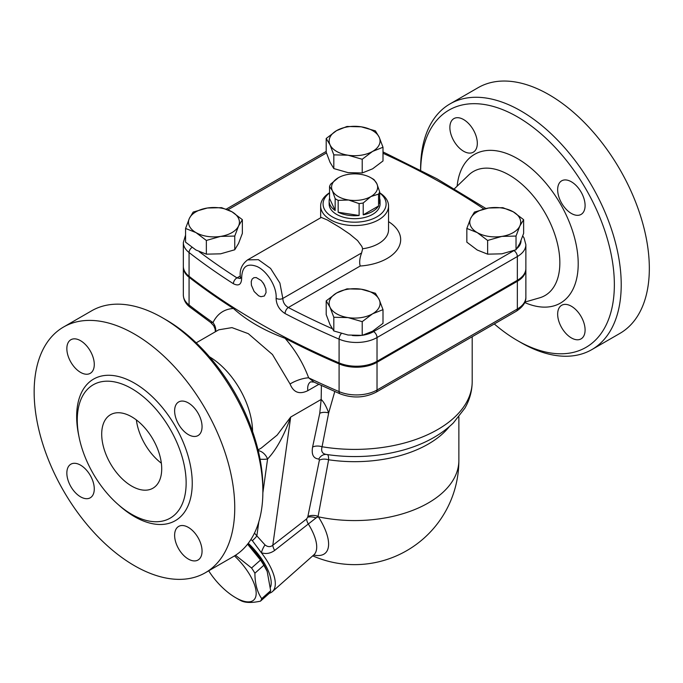 <?xml version="1.0" encoding="UTF-8"?>
<svg xmlns="http://www.w3.org/2000/svg" width="683" height="683" viewBox="0 0 683 683"><rect width="100%" height="100%" fill="white"/><g stroke="black" fill="none" stroke-linecap="round" stroke-linejoin="round"><path stroke-width="1.02" d="M370.886 177.759L372.602 178.75A25.459 14.702 180 0 1 374.045 179.655L376.854 183.718A23.034 13.301 0 0 0 370.886 177.759A23.034 13.301 0 0 0 360.564 174.319A23.034 13.301 0 0 0 338.316 177.759L338.316 177.759A23.034 13.301 0 0 0 332.348 190.6L329.548 186.536A25.459 14.702 180 0 1 330.649 184.162L338.316 177.759M378.553 194.117L370.886 196.567A23.034 13.301 0 0 0 376.854 183.718L379.654 191.744A25.459 14.702 180 0 1 378.553 194.117L378.553 206.001L363.219 214.855L363.219 202.971A25.459 14.702 180 0 1 359.113 203.611L348.637 200.008L338.162 200.367A25.459 14.702 180 0 1 335.157 198.633L332.348 190.6A23.034 13.301 0 0 0 348.637 200.008A23.034 13.301 0 0 0 370.886 196.567L363.219 202.971M359.113 203.611L359.113 215.487L338.162 212.242L338.162 200.367M335.157 198.633L335.157 210.509L329.548 198.412L329.548 186.536M379.654 198.412A25.459 14.702 180 0 1 380.064 201.024A25.459 14.702 180 0 1 379.654 203.628L379.654 191.744M378.553 206.001A25.459 14.702 180 0 1 363.219 214.855M359.113 215.487A25.459 14.702 180 0 1 338.162 212.242M335.157 210.509A25.459 14.702 180 0 1 329.138 201.024A25.459 14.702 180 0 1 329.548 198.412M380.064 201.024L380.064 203.986A25.459 14.702 180 0 1 364.346 217.57A25.459 14.702 180 0 1 336.599 214.385A25.459 14.702 180 0 1 329.138 203.986L329.138 201.024M258.584 295.79L254.144 291.504L251.429 285.281L251.224 281.627L252.061 279.168L253.871 277.699L256.253 277.571L261.23 280.568L263.869 284.008L265.849 288.943L266.054 292.589L264.347 296.004L260.932 296.704L258.584 295.79M263.04 282.719A10.143 5.857 -120 0 0 264.697 285.579M274.668 550.438A9.699 4.124 52 0 1 272.799 545.265C270.34 547.168 267.753 547.057 265.03 544.932L256.859 535.873A9.699 2.143 -39.2 0 1 252.351 540.654L261.376 552.735C265.943 554.255 270.374 553.486 274.668 550.438L318.099 516.331L328.608 459.77C328.677 456.261 328.122 454.511 326.944 454.519C322.444 454.058 320.822 451.472 322.069 446.75L328.677 412.916L334.772 391.53M235.515 555.253L251.566 568A43.038 17.57 48.4 0 1 254.913 573.191C254.938 583.666 257.209 592.152 261.726 598.649A43.038 17.57 48.4 0 1 260.454 601.168L269.401 593.237A43.038 17.57 -131.6 0 0 270.673 590.71L267.173 571.372L263.851 565.259A43.038 17.57 -131.6 0 0 260.513 560.069L247.579 544.197M247.664 544.086A37.582 15.342 48.4 0 1 266.643 570.134L267.173 571.372M208.699 570.809A37.582 15.342 -131.6 0 0 235.609 597.659A37.582 15.342 -131.6 0 0 256.176 592.827A37.582 15.342 -131.6 0 0 234.482 555.902M238.76 599.478L235.609 597.659L238.76 599.478A43.038 17.57 48.4 0 0 241.048 600.724C245.265 602.867 251.737 603.012 260.454 601.168M260.513 560.069L251.566 568M263.851 565.259L254.913 573.191M270.673 590.71L261.726 598.649M270.545 587.107A40.007 16.332 -131.6 0 0 248.279 543.284M466.839 228.455L470.647 218.398L474.446 212.063L488.644 208.008L502.842 207.666L513.24 211.807A25.459 14.702 0 0 0 488.644 208.008A25.459 14.702 0 0 0 470.647 218.398A25.459 14.702 0 0 0 477.238 232.596A25.459 14.702 0 0 0 501.826 236.403A25.459 14.702 0 0 0 519.831 226.005L516.024 236.062L501.826 236.403L487.628 240.459L477.238 232.596L466.839 228.455L466.839 242.166L477.238 250.021L487.628 254.161L501.826 253.828L516.024 249.773L519.831 243.43L523.63 233.381L523.63 219.67L519.831 226.005A25.459 14.702 0 0 0 513.24 211.807L523.63 219.67M326.201 300.861L336.599 293.007A25.459 14.702 0 0 0 330.009 307.205A25.459 14.702 0 0 0 348.014 317.595L333.816 317.262L330.009 307.205L326.201 300.861L326.201 314.573L330.009 324.63L333.816 330.965L348.014 335.02L362.212 335.362L372.602 331.212L383.001 323.358L383.001 309.647L372.602 313.796L362.212 321.65L348.014 317.595A25.459 14.702 0 0 0 372.602 313.796A25.459 14.702 0 0 0 379.193 299.598L383.001 309.647M361.187 289.199L375.385 293.255L379.193 299.598A25.459 14.702 0 0 0 361.187 289.199A25.459 14.702 0 0 0 336.599 293.007L346.99 288.858L361.187 289.199M185.571 228.455L185.571 242.166L195.961 250.021L206.36 254.161L220.558 253.828L234.756 249.773L238.555 243.43L242.363 233.381L242.363 219.67L238.555 226.005L234.756 236.062L220.558 236.403L206.36 240.459L195.961 232.596L185.571 228.455L189.37 218.398A25.459 14.702 0 0 0 195.961 232.596A25.459 14.702 0 0 0 220.558 236.403A25.459 14.702 0 0 0 238.555 226.005A25.459 14.702 0 0 0 231.972 211.807A25.459 14.702 0 0 0 207.376 208.008A25.459 14.702 0 0 0 189.37 218.398L193.178 212.063L207.376 208.008L221.574 207.666L231.972 211.807L242.363 219.67M516.024 249.773L516.024 236.062M362.212 335.362L362.212 321.65M333.816 330.965L333.816 317.262M234.756 249.773L234.756 236.062M206.36 254.161L206.36 240.459M487.628 254.161L487.628 240.459M326.201 138.47L336.599 130.615A25.459 14.702 0 0 0 330.009 144.813L326.201 138.47L326.201 152.181L330.009 162.238L333.816 168.573L348.014 172.628L362.212 172.97L372.602 168.829L383.001 160.966L383.001 147.255L372.602 151.404A25.459 14.702 0 0 0 379.193 137.206A25.459 14.702 0 0 0 361.187 126.807A25.459 14.702 0 0 0 336.599 130.615L346.99 126.475L361.187 126.807L375.385 130.863L379.193 137.206L383.001 147.255M348.014 155.203L333.816 154.87L330.009 144.813A25.459 14.702 0 0 0 348.014 155.203A25.459 14.702 0 0 0 372.602 151.404L362.212 159.259L348.014 155.203M333.816 168.573L333.816 154.87M362.212 172.97L362.212 159.259M525.859 268.906A29.096 16.802 180 0 1 525.867 269.401A29.096 16.802 180 0 1 517.347 281.276L377.025 362.297A29.096 16.802 180 0 1 339.092 363.902A727.429 419.977 180 0 1 285.059 338.298C264.167 330.581 246.956 320.643 233.415 308.485A727.429 419.977 180 0 1 189.071 277.281A29.096 16.802 180 0 1 183.334 267.266A29.096 16.802 180 0 1 183.343 266.771M185.571 235.097L183.334 242.516A29.096 16.802 0 0 0 189.071 252.539A727.429 419.977 0 0 0 233.398 283.727C238.666 286.365 241.415 284.572 241.654 278.348C241.884 266.583 247.084 262.682 257.26 266.635C267.326 271.228 277.136 287.253 276.094 298.24C276.325 304.746 279.321 309.851 285.067 313.557A4.849 2.655 -62.4 0 1 288.32 307.521L360.197 266.029C359.198 262.443 359.668 258.08 361.614 252.949L362.622 248.774L361.905 246.503L357.576 240.587L349.653 234.038L339.775 227.379L327.311 219.96L321.283 217.442L247.613 259.881C241.867 264.244 239.451 269.853 240.348 276.7L240.365 278.408M332.177 328.66A722.58 417.176 180 0 1 288.32 307.521C284.794 305.369 282.967 302.338 282.83 298.428L279.902 283.078L270.588 268.428L258.37 259.668L247.613 259.881M329.548 192.751A33.945 19.602 0 0 0 321.616 201.34A33.945 19.602 0 0 0 320.651 205.967A33.945 19.602 0 0 0 330.598 219.832A33.945 19.602 0 0 0 367.591 224.075A33.945 19.602 0 0 0 388.55 205.967A33.945 19.602 0 0 0 379.654 192.751M233.398 283.727A4.849 2.937 -57.4 0 1 237.001 277.896A722.58 417.176 180 0 1 199.257 251.72M240.16 278.51L237.001 277.896L240.322 275.975M183.334 242.516L183.334 266.276A29.096 16.802 0 0 0 189.071 276.299A727.429 419.977 0 0 0 339.092 362.912A29.096 16.802 0 0 0 377.025 361.307L517.347 280.295A29.096 16.802 0 0 0 525.867 268.41L525.867 244.651L524.023 237.88L522.76 235.985M379.654 192.947A31.52 18.202 180 0 1 375.351 217.689A31.52 18.202 180 0 1 332.314 216.861A31.52 18.202 180 0 1 329.548 192.947M313.625 555.04A49.961 20.396 -131.6 0 0 318.389 516.826A12.123 4.03 -32.5 0 0 315.853 517.859A9.699 4.619 -160.7 0 0 307.726 517.202L306.565 518.969L272.799 545.265L290.685 417.057L277.144 435.097L261.316 448.031M260.052 459.189A76.376 44.096 -120 0 0 267.582 458.993A14.548 11.577 81.6 0 0 258.2 450.592M262.87 492.81L267.582 458.993C276.256 449.841 283.957 435.865 290.685 417.057L321.172 399.453L319.755 413.292L312.601 447.049C311.32 454.571 313.403 458.566 318.833 459.027L319.405 460.111L307.726 517.202M209.45 356.782A61.829 35.695 60 0 1 252.582 431.477M196.209 342.832L218.773 329.804L231.964 327.618L248.296 333.663L272.474 354.528L290.079 384.008C293.511 392.52 299.427 394.74 307.837 390.667L318.799 384.341M321.394 385.536L321.172 399.453C323.827 401.937 326.32 406.428 328.677 412.916A9.699 5.814 12.2 0 0 319.755 413.292M265.03 544.932A9.699 3.347 -68.6 0 0 261.376 552.735A43.644 17.818 48.4 0 1 272.372 591.623L313.787 554.903A43.644 17.818 48.4 0 0 308.161 523.724A9.699 4.166 52.2 0 1 306.565 518.969M250.883 539.544L252.351 540.654M312.712 555.851A104.268 104.268 0 0 0 458.865 460.376A104.268 60.198 180 0 1 318.389 516.826L318.099 516.331A9.699 5.976 11.1 0 0 307.922 516.493M449.252 426.73A104.268 60.198 0 0 1 328.608 459.77A9.699 5.857 12 0 0 319.405 460.111M312.601 447.049A9.699 5.891 11.7 0 1 322.069 446.75A117.604 67.899 180 0 0 472.201 381.507C472.132 390.898 469.691 399.777 464.892 408.144L453.341 422.956C440.62 435.191 424.066 444.189 403.687 449.952C378.664 456.867 352.829 458.361 326.175 454.426L326.115 454.426A9.699 8.059 -87.1 0 0 318.833 459.027M272.372 591.623A43.644 17.818 48.4 0 1 269.384 593.254M420.643 170.101A137.001 79.1 60 0 1 517.483 116.878A137.001 79.1 60 0 1 614.359 284.666A137.001 79.1 60 0 1 517.483 340.595A137.001 79.1 60 0 1 494.287 323.955M571.372 181.789A19.397 11.201 60 0 1 584.05 198.881A19.397 11.201 60 0 1 581.071 214.428A19.397 11.201 60 0 1 571.372 213.463A19.397 11.201 60 0 1 558.703 196.371A19.397 11.201 60 0 1 561.674 180.824A19.397 11.201 60 0 1 571.372 181.789M585.092 330A19.397 11.201 60 0 1 581.071 338.879A19.397 11.201 60 0 1 566.122 333.68A19.397 11.201 60 0 1 557.661 314.163A19.397 11.201 60 0 1 561.674 305.284A19.397 11.201 60 0 1 576.623 310.475A19.397 11.201 60 0 1 585.092 330M449.875 127.482A19.397 11.201 60 0 1 453.896 118.603A19.397 11.201 60 0 1 468.845 123.794A19.397 11.201 60 0 1 477.315 143.319A19.397 11.201 60 0 1 473.293 152.198A19.397 11.201 60 0 1 458.344 146.999A19.397 11.201 60 0 1 449.875 127.482M517.483 340.595L520.916 342.576A141.851 81.9 -120 0 0 591.845 349.602A141.851 81.9 -120 0 0 613.582 235.934A141.851 81.9 -120 0 0 520.916 110.936A141.851 81.9 -120 0 0 449.986 103.918A141.851 81.9 -120 0 0 420.608 168.855L420.608 170.084M449.986 103.918L478.109 87.68A141.851 81.9 60 0 1 549.03 94.706A141.851 81.9 60 0 1 641.696 219.695A141.851 81.9 60 0 1 619.959 333.364M215.666 331.596A14.548 11.517 26.7 0 0 212.976 322.581L210.646 322.461L189.994 307.162A4.849 3.176 -52.2 0 1 189.071 305.002L189.071 277.281M314.035 382.113L340.074 393.826A4.849 2.365 -66.8 0 1 339.092 391.615A727.429 419.977 180 0 1 308.656 377.819L314.035 382.113L310.697 381.848A14.548 8.401 -120 0 0 307.837 390.667M285.059 338.298C295.397 350.191 303.261 363.365 308.656 377.819A14.548 4.32 -20.3 0 0 290.079 384.008M233.415 308.485C224.178 309.066 217.365 313.77 212.976 322.581A727.429 419.977 180 0 1 189.071 305.002A29.096 16.802 180 0 1 183.334 294.979L183.334 267.266M131.708 486.108A42.431 24.503 60 0 1 103.987 448.722A42.431 24.503 60 0 1 110.492 414.718A42.431 24.503 60 0 1 152.924 439.212A42.431 24.503 60 0 1 152.924 488.208A42.431 24.503 60 0 1 131.708 486.108M136.361 419.917A42.431 24.503 -120 0 0 161.35 463.211M262.87 491.555L262.87 487.594A137.001 79.1 -120 0 0 166.003 319.806L162.571 317.826A141.851 81.9 60 0 1 262.87 491.555A141.851 81.9 60 0 1 233.492 556.491L205.378 572.721A141.851 81.9 60 0 1 63.528 490.829A141.851 81.9 60 0 1 63.528 327.037A141.851 81.9 60 0 1 134.449 334.064A141.851 81.9 60 0 1 227.115 459.061A141.851 81.9 60 0 1 205.378 572.721M63.528 327.037L91.65 310.799A141.851 81.9 60 0 1 162.571 317.826L166.003 319.806M131.708 388.601A76.983 44.446 60 0 1 183.377 461.503A76.983 44.446 60 0 1 164.244 520.642A76.983 44.446 60 0 1 131.708 514.325A76.983 44.446 60 0 1 83.053 451.565A76.983 44.446 60 0 1 88.064 388.695A76.983 44.446 60 0 1 131.708 388.601M188.346 434.601A19.397 11.201 60 0 1 175.668 417.509A19.397 11.201 60 0 1 178.639 401.971A19.397 11.201 60 0 1 188.346 402.927A19.397 11.201 60 0 1 201.015 420.019A19.397 11.201 60 0 1 198.044 435.566A19.397 11.201 60 0 1 188.346 434.601M174.626 535.301A19.397 11.201 60 0 1 178.647 526.422A19.397 11.201 60 0 1 193.588 531.622A19.397 11.201 60 0 1 202.057 551.138A19.397 11.201 60 0 1 198.036 560.017A19.397 11.201 60 0 1 183.095 554.827A19.397 11.201 60 0 1 174.626 535.301M80.56 465.157A19.397 11.201 60 0 1 93.23 482.249A19.397 11.201 60 0 1 90.258 497.796A19.397 11.201 60 0 1 80.56 496.831A19.397 11.201 60 0 1 67.89 479.739A19.397 11.201 60 0 1 70.861 464.192A19.397 11.201 60 0 1 80.56 465.157M94.28 364.457A19.397 11.201 60 0 1 90.258 373.336A19.397 11.201 60 0 1 75.309 368.146A19.397 11.201 60 0 1 66.849 348.62A19.397 11.201 60 0 1 70.861 339.741A19.397 11.201 60 0 1 85.81 344.941A19.397 11.201 60 0 1 94.28 364.457M383.001 153.274A722.58 417.176 180 0 1 483.846 208.972M227.96 209.792L326.448 152.932M360.197 266.029A46.068 26.594 0 0 0 397.822 248.834A46.068 26.594 0 0 0 388.55 221.642M513.975 250.559A24.246 14.001 180 0 1 513.923 250.593L373.592 331.605A24.246 14.001 180 0 1 362.716 335.233M361.042 335.455A24.246 14.001 180 0 1 352.317 335.507M521.018 240.664A24.246 14.001 180 0 1 517.091 248.339M388.55 205.967L388.55 229.727A33.945 19.602 180 0 1 362.622 248.774M361.614 252.949L282.83 298.428A4.849 2.971 3.5 0 1 276.094 298.24M189.071 276.299L189.071 252.539A4.849 3.176 -52.2 0 1 192 247.442M241.654 278.348A4.849 2.604 176.9 0 1 240.348 276.7M513.923 250.593A4.849 2.8 60 0 1 517.347 256.535A29.096 16.802 0 0 0 525.867 244.651M373.592 331.605A4.849 2.8 60 0 1 377.025 337.547L517.347 256.535L517.347 280.295M341.338 333.552A4.849 2.365 113.2 0 0 339.092 339.152A29.096 16.802 0 0 0 377.025 337.547L377.025 361.307M285.067 313.557A727.429 419.977 0 0 0 339.092 339.152L339.092 362.912M258.823 521.795L256.859 535.873L254.477 533.09M454.451 188.756L468.7 175.036A71.613 41.347 60 0 1 509.211 175.036A71.613 41.347 60 0 1 557.251 242.755A71.613 41.347 60 0 1 539.604 297.831L524.903 302.082M524.706 302.535A85.879 49.586 -120 0 0 578.1 259.557A85.879 49.586 -120 0 0 517.483 158.618A85.879 49.586 -120 0 0 457.123 186.177M340.074 393.826C352.616 398.488 364.602 397.958 376.017 392.23A4.849 2.8 -120 0 0 377.025 390.01A29.096 16.802 180 0 1 339.092 391.615L339.092 363.902M118.543 504.857A81.738 47.195 -120 0 0 134.449 516.621A81.738 47.195 -120 0 0 192 476.913A81.738 47.195 -120 0 0 123.768 378.126A81.738 47.195 -120 0 0 78.887 436.172M517.347 281.276L517.347 308.998A4.849 2.8 60 0 1 516.348 311.217C523.024 306.769 526.2 302.074 525.867 297.122A29.096 16.802 180 0 1 517.347 308.998L377.025 390.01L377.025 362.297M472.201 381.507L472.201 336.702M320.651 217.706L320.651 205.967M226.295 209.118L326.201 151.43M485.929 208.503L436.847 178.741L383.001 151.908M261.401 447.988L258.037 449.926M458.865 416.895L458.865 460.376M591.837 349.602L619.959 333.372M314.539 554.442L313.787 554.903M215.367 331.767L215.085 329.001L213.702 325.706L210.646 322.461M189.994 307.162C185.802 304.012 183.582 299.957 183.334 294.979M376.017 392.23L516.348 311.217M525.867 297.122L525.867 269.401"/></g></svg>
